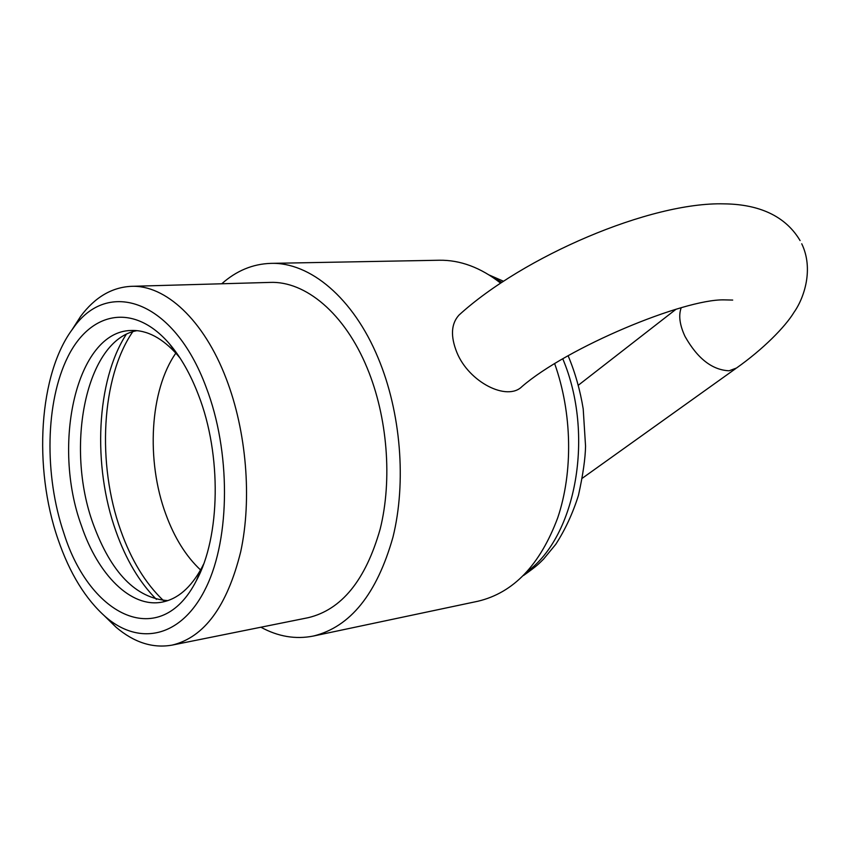 <?xml version="1.0" encoding="UTF-8"?>
<svg xmlns="http://www.w3.org/2000/svg" width="850" height="850" viewBox="0 0 850 850"><rect width="100%" height="100%" fill="white"/><g stroke="black" fill="none" stroke-linecap="round" stroke-linejoin="round"><path stroke-width="1.27" d="M137.02 330.65C86.02 339.479 64.653 446.675 93.298 524.28C111.18 572.879 136.011 598.326 167.801 600.621M180.115 358.158L177.639 355.172C162.509 338.056 146.923 329.821 130.879 330.491C76.468 331.574 51.425 444.412 81.504 525.906C97.973 574.727 130.857 608.058 161.851 602.161C177.639 599.197 190.974 587.679 201.854 567.588L203.596 564.124M172.136 645.107L308.125 617.706C341.583 609.747 365.596 580.231 380.152 529.146C392.498 479.708 387.504 416.946 367.189 368.05C344.739 313.384 305.309 280.808 269.896 282.413L131.229 286.333C165.229 284.707 203.777 319.738 226.206 378.654C246.511 431.322 252.11 498.897 240.709 551.724C227.152 606.241 204.298 637.372 172.136 645.107C152.873 648.518 134.204 642.579 116.142 627.289L104.507 615.942M71.899 329.981L80.676 316.306C94.849 297.341 111.69 287.342 131.229 286.333M500.629 283.135C480.664 267.516 460.158 259.877 439.121 260.238L270.842 263.373C252.748 263.946 236.396 270.757 221.754 283.772M260.918 627.226C278.109 636.618 295.577 639.561 313.331 636.055C350.306 626.981 376.848 594.023 392.955 537.189C406.587 482.131 400.881 412.25 378.154 357.999C353.207 297.712 309.772 261.981 270.842 263.373M63.92 533.364C44.147 475.15 45.358 401.816 67.883 356.777C90.217 311.663 133.556 302.303 169.267 343.612C180.763 357.043 190.506 374.181 198.486 395.038C221.829 454.814 220.405 536.817 196.308 580.741C160.48 651.089 90.047 616.866 63.92 533.364M206.125 387.186C173.687 299.498 107.557 277.939 73.004 328.472C38.718 373.575 33.129 467.627 58.055 539.399C69.711 573.452 85.669 599.378 105.921 617.164C140.059 646.425 182.155 637.309 206.231 587.191C230.393 537.381 230.775 451.329 206.125 387.186M175.844 353.143C149.749 390.299 145.934 460.604 165.835 514.261C174.431 537.774 186.012 556.346 200.568 569.968M313.331 636.055L477.998 601.226C513.506 592.779 540.079 564.974 557.727 517.799C573.208 471.92 572.199 413.026 554.71 363.789M501.893 282.285L493.733 277.993M126.225 334.411C96.156 380.949 92.469 465.757 115.887 531.144C125.938 559.555 139.453 582.303 156.432 599.388M132.727 331.766C101.214 377.623 96.826 464.068 120.711 530.453C131.197 560.023 145.424 583.376 163.37 600.504M527.212 571.636C576.109 536.191 594.798 434.69 562.817 358.913M681.19 307.796C678.406 315.435 679.681 324.976 685.026 336.441C697.531 358.594 712.236 370.037 729.13 370.781L736.504 368.018C763.003 349.297 785.156 326.995 794.049 312.258C804.366 297.712 813.811 268.749 801.741 243.78M732.7 300.071L723.913 299.869C683.315 299.115 567.258 347.363 522.017 386.538C507.142 401.657 468.881 382.139 456.875 352.463C450.394 336.271 451.084 323.829 458.957 315.116C522.856 256.743 650.144 201.726 724.211 203.862C753.376 204.181 783.53 212.627 800.084 240.582M177.639 355.172L169.267 343.612M73.004 328.472L80.676 316.306M503.487 281.244L489.313 275.071M568.151 355.81C575.174 372.608 580.189 390.309 583.206 408.924L585.554 446.176C585.331 458.49 582.972 474.863 578.468 495.306C572.794 513.315 565.229 529.646 555.773 544.308L543.628 559.034C539.144 563.454 537.582 565.537 523.558 575.471M105.921 617.164L116.142 627.289M201.854 567.588L196.308 580.741M675.994 309.272L578.329 385.231M735.824 368.507L582.356 478.199"/></g></svg>
